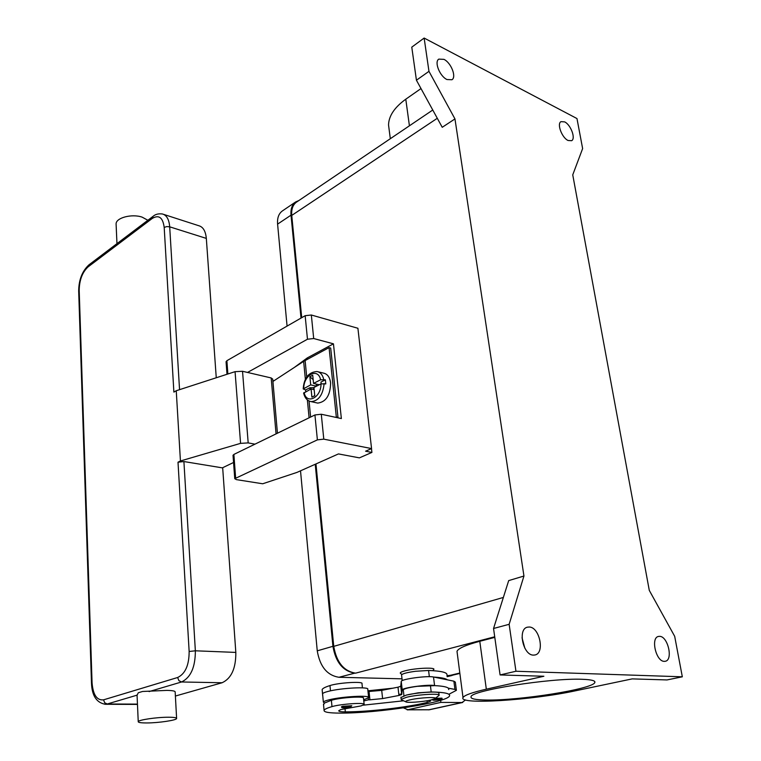 <?xml version="1.0" encoding="UTF-8"?>
<svg xmlns="http://www.w3.org/2000/svg" width="761" height="761" viewBox="0 0 761 761"><rect width="100%" height="100%" fill="white"/><g stroke="black" fill="none" stroke-linecap="round" stroke-linejoin="round"><path stroke-width="1.14" d="M296.552 202.103L296.41 202.198C292.823 204.842 291.273 209.246 291.748 215.42L301.717 317.67M315.967 463.944L333.746 646.355C336.524 662.298 343.801 671.231 355.596 673.152L354.797 673.133C342.992 671.202 335.706 662.27 332.928 646.317L315.235 464.267M453.87 674.864L447.021 675.711L451.387 675.464L459.872 673.418M649.285 590.384L572.748 174.849L582.631 148.576L576.971 118.554L424.143 38.05L411.777 47.144L416.429 80.219L442.236 127.296L454.964 118.916L523.948 576.029L509.138 624.305L515.948 671.25L500.082 674.94L543.877 676.253L486.327 689.181C472.115 692.443 464.343 695.24 463.011 697.561C458.008 705.028 531.872 700.272 575.563 690.779L632.201 678.888L667.036 679.934L682.322 676.805L674.684 636.32L649.285 590.384M421.004 88.561L405.784 99.196C394.512 107.358 388.757 115.957 388.538 124.985L390.317 138.711M424.143 38.05L428.966 71.344L416.429 80.219M428.966 71.344L454.964 118.916M659.663 636.348C667.958 636.301 673.371 660.11 665.276 661.28L664.277 661.357C655.963 661.613 650.455 637.585 658.512 636.434L659.663 636.348M523.948 576.029L508.69 580.605L493.547 628.481L500.082 674.94M524.852 648.22L522.046 637.785M529.228 627.016C539.587 627.035 545.066 653.195 535.002 654.974L533.451 655.116C523.054 655.364 517.451 628.976 527.43 627.178L529.228 627.016M509.138 624.305L493.547 628.481M457.209 652.9L457 651.33C458.227 648.372 465.818 645.024 479.782 641.295L494.802 637.376M400.686 673.504L400.296 673.19C400.001 672.515 401.608 671.716 405.128 670.802C415.82 667.939 437.223 667.159 433.532 669.728L432.79 670.669M515.948 671.25L682.322 676.805M486.431 700.025C475.492 699.901 470.365 698.798 471.049 696.734C470.698 690.608 550.222 677.87 582.108 679.288C591.43 679.611 595.673 680.695 594.817 682.55C592.695 689.114 519.183 700.71 486.431 700.025M564.633 121.884C570.788 124.709 575.953 138.626 571.616 140.709L568.077 140.49C561.932 137.789 556.662 123.729 560.99 121.646L564.633 121.884M443.929 59.348C451.073 62.678 456.714 76.966 451.967 79.734L446.964 79.534C439.829 76.347 434.055 61.926 438.783 59.13L443.929 59.348M446.945 675.112C447.677 672.524 441.561 670.983 428.576 670.47L415.544 671.278C407.259 672.42 402.598 673.628 401.561 674.902L401.589 675.197M362.426 687.849L361.989 683.654C363.787 681.171 338.702 682.646 329.979 685.556C325.213 687.059 322.597 688.41 322.141 689.609L322.217 690.398M392.961 688.182L367.924 690.807M447.287 679.82C445.756 678.451 441.266 677.528 433.827 677.071L453.879 681.171L454.935 689.418L456.4 690.322L449.342 694.032M398.821 694.413L401.665 694.003M322.75 695.706L322.835 696.629M368.609 697.333L367.772 689.361C369.941 686.489 341.175 687.906 328.21 691.378C324.766 692.263 322.883 693.062 322.569 693.775L322.607 694.137M364.129 704.229L363.501 698.217C365.328 695.925 340.157 697.504 331.387 700.272L324.452 703.05L323.358 702.146C323.672 701.461 325.556 700.691 329.018 699.835C342.012 696.458 370.835 694.945 368.647 697.694L363.672 699.835M429.137 700.377L430.688 701.033L427.235 702.413C406.992 707.464 368.162 711.935 345.332 711.868C340.776 711.849 338.569 711.468 338.74 710.717L340.785 709.575L361.066 705.904L364.158 704.496C365.993 702.279 340.785 703.915 331.986 706.617C327.182 708.006 324.538 709.233 324.072 710.308C323.72 712.153 329.037 713.086 340.005 713.105C377.542 713.371 447.972 702.498 449.561 695.811C450.341 693.509 444.224 692.225 431.192 691.949L418.093 692.833L405.917 695.193M435.387 698.303L441.97 698.16C443.111 699.245 438.678 699.987 433.846 700.234L432.02 699.73M342.811 706.246L351.801 705.742L350.631 706.931L343.744 707.797C342.146 707.901 341.404 707.559 341.489 706.76L342.811 706.246M448.771 689.58L448.353 688.172C446.821 686.869 442.331 686.022 434.883 685.632L417.323 686.336C409.009 687.468 404.319 688.629 403.263 689.799L403.301 690.075M439.087 695.031L438.859 693.204C440.648 690.988 417.751 692.282 406.431 695.069L400.952 697.504M435.14 698.493L439.126 695.345C440.914 693.157 418.008 694.46 406.678 697.228L401.161 699.34L401.903 700.025M409.998 699.863C406.688 700.643 405.28 701.29 405.775 701.794C406.802 703.059 422.678 701.937 430.726 700.034L434.835 698.731C438.916 696.657 419.711 697.514 409.998 699.863M324.452 703.05L323.558 704.791M403.596 700.795L363.197 705.181M433.827 677.071L433.513 677.014C427.615 675.502 401.218 679.088 401.237 681.38L400.771 686.26L398.003 687.193L381.708 690.37L368.001 691.578M368.267 698.122L368.448 699.806L369.922 699.816L382.602 698.579L398.945 695.468L401.722 694.565L402.217 689.913C402.198 687.725 428.671 684.168 434.569 685.575L434.883 685.632M400.771 686.26L401.722 694.565L400.781 686.232M363.787 700.957L368.448 699.806M448.353 688.172L454.935 689.418M456.353 689.989L455.344 682.122L453.879 681.171M287.316 207.591L284.557 209.456M440.629 700.32L440.885 702.393L407.867 709.737L403.444 707.873M429.375 709.756L428.529 709.842M440.885 702.393L462.003 702.536L429.014 709.756L407.867 709.737M465.542 699.949L462.003 702.536M371.482 448.61L371.91 452.424L359.401 457.865L338.464 453.917L296.999 472.391L262.697 483.777L236.424 479.63L234.759 478.679L317.385 439.868L323.786 439.154L371.558 448.581L365.584 451.197L371.91 452.424M226.065 361.865L226.883 360.704L305.151 315.701L311.335 315.006L357.908 328.267L371.558 448.581M247.515 372.443L307.473 339.225L313.694 338.531L333.451 343.829L341.366 418.56L321.285 414.241L314.93 414.954L233.874 454.431L233.028 455.42M294.317 367.458L307.311 357.898L333.451 343.829M307.444 359.24L307.311 357.898M335.591 417.323L336.314 416.971L329.066 347.625L330.693 348.053L337.97 417.332L337.237 417.675M272.847 380.595L273.922 380.785M336.314 416.971L337.97 417.332M329.066 347.625L303.639 361.361L272.923 381.442M318.108 371.796L323.634 373.147C327.506 374.003 329.836 377.285 330.626 382.983C330.312 395.282 326.022 401.989 317.737 403.092L316.757 402.873M321.123 383.81L320.952 382.079L325.375 379.815L325.794 383.905L321.018 383.867L313.941 387.482L314.759 395.691L311.896 397.128L314.75 395.644M311.896 397.128L311.087 388.938L314.16 389.642M311.087 388.938L303.629 393.171M313.161 379.625L309.889 376.733L312.733 375.249L313.542 383.411L319.268 384.762M313.542 383.411L320.6 379.777L325.375 379.815M316.243 384.048L316.452 386.198L310.688 384.876L309.889 376.733M305.684 391.696L305.618 389.936L303.22 388.957L310.688 384.876M310.098 389.442L309.927 387.73L313.618 387.672L313.808 389.565M305.618 389.936L309.927 387.73M277.442 433.209L272.714 379.102L271.182 377.951L242.531 371.282L235.063 371.663L176.248 390.735L173.879 392.096L164.195 227.444L166.726 226.578L169.693 226.826C169.075 219.425 166.659 215.144 162.435 213.984C158.507 213.47 155.368 214.26 153.028 216.371L152.21 218.474C158.878 214.478 162.873 217.475 164.195 227.444M121.95 239.877L118.05 242.826M116.966 243.644L116.091 223.915C115.929 217.77 131.853 213.575 142.117 217.132L147.872 220.271M137.056 695.24L138.302 692.748L142.583 691.473L166.916 690.389C172.538 690.503 175.296 691.055 175.173 692.034L176.6 718.279M146.854 722.95C141.032 722.96 138.16 722.531 138.236 721.656C138.283 719.916 156.728 717.195 168.324 717.233C173.984 717.243 176.752 717.68 176.619 718.527C176.428 720.287 158.469 722.931 146.854 722.95M222.669 467.711L235.824 652.415C235.948 668.386 231.363 678.498 222.079 682.75L175.391 696.039M176.248 390.735L180.433 460.976L178.007 462.203L183.905 461.546L222.355 467.863L233.56 462.479M163.634 214.374L198.84 225.741C203.139 226.93 205.632 231.154 206.326 238.402L216.257 377.76M180.433 460.976L240.571 443.359L248.181 442.902L254.973 444.158M301.014 318.069L291.016 215.163C290.531 208.99 292.081 204.585 295.668 201.941L298.873 200.533M282.464 210.883L282.321 210.978C278.716 213.622 277.147 218.007 277.594 224.124L287.068 326.089M300.519 470.821L317.251 650.836C319.943 666.598 327.173 675.407 338.949 677.28L402.008 678.831M459.825 673.038L448.543 675.758M503.363 597.442L333.746 646.355M494.717 636.776L355.596 673.152M437.299 118.278L291.748 215.42M486.327 689.181L479.782 641.295M405.784 99.196L409.418 125.803M429.337 676.691L428.576 670.47M330.483 690.845L329.979 685.556M434.046 699.502C432.362 699.92 432.324 700.168 433.932 700.215C439.753 699.797 441.808 699.33 440.096 698.836L434.046 699.502M343.506 707.093C341.946 707.502 342.041 707.74 343.82 707.787C349.87 707.34 351.81 706.883 349.651 706.408L343.506 707.093M431.192 691.949L430.412 685.48M331.986 706.617L331.387 700.272M345.332 711.868L345.009 708.615M427.235 702.413L427.035 700.757M433.513 677.014L434.569 685.575M401.218 681.476L402.198 689.999M398.003 687.193L398.945 695.468M381.708 690.37L382.602 698.579M369.056 691.597L369.922 699.816M311.335 315.006L313.694 338.531M305.151 315.701L307.473 339.225M226.883 360.704L227.872 374.003M233.874 454.431L235.625 477.898M314.93 414.954L317.385 439.868M321.285 414.241L323.786 439.154M305.113 360.495L306.74 377.228M309.052 400.971L310.612 417.057M310.06 401.37L311.144 401.627C318.64 400.942 322.968 394.902 324.138 383.515M320.6 379.777C318.079 367.183 303.544 374.897 303.744 388.443M323.72 379.416C322.607 374.831 320.391 372.205 317.071 371.539C306.055 372.148 303.61 382.26 303.22 388.957M304.134 392.486C306.426 405.061 321.19 397.765 321.018 383.867M303.639 361.361L305.399 379.596M307.368 399.896L309.099 417.789M91.482 683.207L92.062 682.817L79.192 290.141C79.42 279.934 82.397 272.172 88.114 266.864L88.989 264.809M88.114 266.864L152.21 218.474M79.192 290.141L78.687 291.063M104.942 704.286L107.234 703.992L104.685 702.764L103.544 699.844C96.913 700.558 93.08 694.879 92.062 682.817M137.456 704.115L107.234 703.992L137.037 695.164M222.079 682.75L181.527 681.98L178.892 680.638L177.646 677.499L103.544 699.844M149.099 691.587L181.527 681.98C190.735 677.604 195.349 667.207 195.358 650.798L189.147 651.483C189.128 665.152 185.294 673.827 177.646 677.499M178.007 462.203L189.147 651.483M235.824 652.415L195.358 650.798L183.905 461.546M179.548 389.661L169.693 226.826L206.326 238.402M276.053 433.884L271.182 377.951M240.571 443.359L235.063 371.663M242.531 371.282L248.181 442.902M277.594 224.124L291.016 215.163M447.097 676.291L449.228 675.778M338.949 677.28L354.797 673.133M317.251 650.836L332.928 646.317M432.771 110.012L296.41 202.198M401.922 674.493L400.296 673.19M594.626 681.399L594.817 682.55M463.011 697.561L457 651.33M322.569 693.775L323.358 702.146M322.712 695.792L322.141 689.609M402.217 680.629L401.561 674.902M400.914 697.19L401.161 699.34M405.775 701.794L401.294 699.74M324.072 710.308L323.492 704.068M403.948 695.716L403.263 689.799M401.237 681.38L402.217 689.913M462.755 702.46L429.366 709.766L407.125 709.832M226.055 361.665L226.997 374.279M233.018 455.249L234.759 478.679M317.737 403.092L311.144 401.627C307.33 400.895 304.819 398.041 303.601 393.047M121.817 239.972L153.028 216.371M118.117 242.778L88.961 264.828C82.245 271.049 78.821 279.744 78.678 290.902L91.482 683.15C91.957 695.735 96.58 702.774 105.341 704.286L137.465 704.42M138.236 721.656L137.047 694.888M282.321 210.978L295.668 201.941M447.145 676.672L452.072 675.483"/></g></svg>
